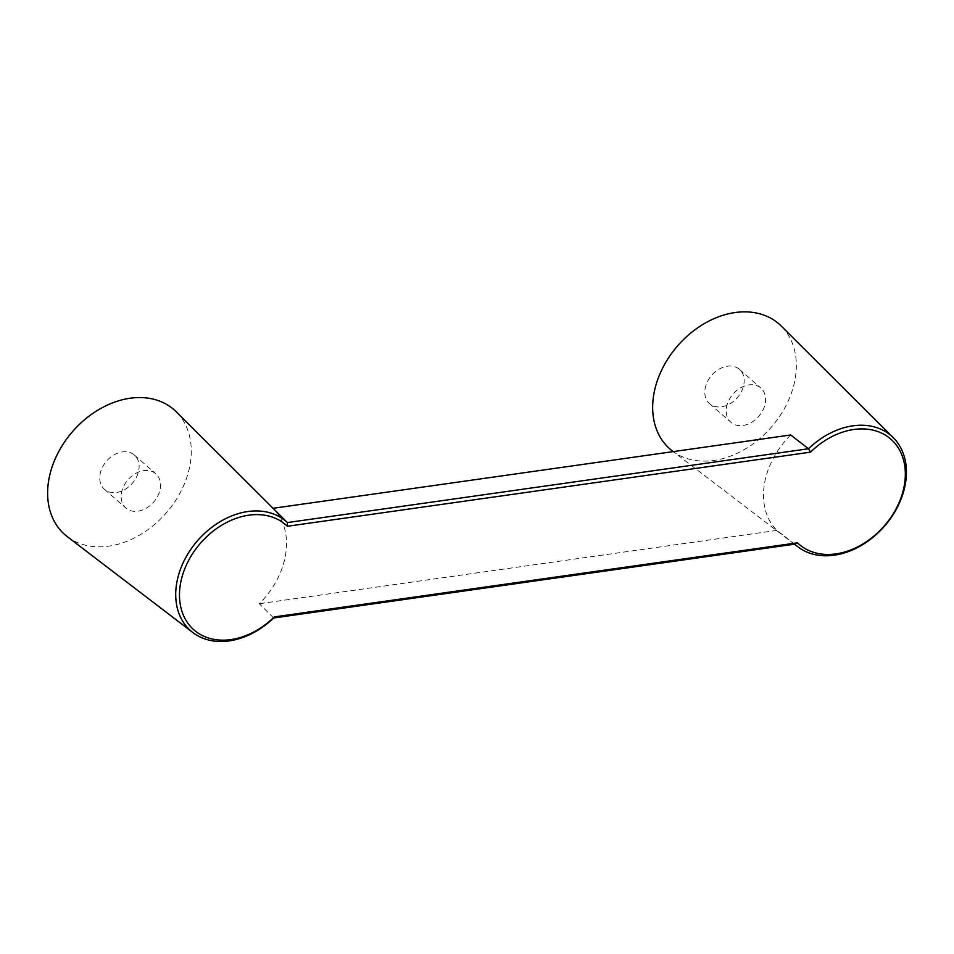 <?xml version="1.0" encoding="UTF-8"?>
<svg xmlns="http://www.w3.org/2000/svg" width="954" height="954" viewBox="0 0 954 954"><rect width="100%" height="100%" fill="white"/><g stroke="black" fill="none" stroke-linecap="round" stroke-linejoin="round"><path stroke-width="0.72" stroke-dasharray="4.77 3.58" d="M672.284 450.908A82.962 62.034 131.1 0 0 713.83 460.436A82.962 62.034 131.1 0 0 786.466 404.687A82.962 62.034 131.1 0 0 781.29 326.089M705.006 389.256A22.741 17.005 -48.9 0 1 719.054 369.198A22.741 17.005 -48.9 0 1 739.457 369.353A22.741 17.005 -48.9 0 1 737.299 397.675A22.741 17.005 -48.9 0 1 709.526 403.625A22.741 17.005 -48.9 0 1 705.006 389.256M790.687 434.976A73.959 55.308 131.1 0 0 776.938 530.388L794.754 544.162M273.631 617.989L259.321 603.715A73.959 55.308 131.1 0 0 273.13 508.351A73.959 55.308 131.1 0 0 273.071 508.291L273.13 508.351M776.938 530.388L259.321 603.715M67.233 536.613A82.962 62.034 131.1 0 0 108.792 546.153A82.962 62.034 131.1 0 0 181.415 490.392A82.962 62.034 131.1 0 0 176.251 411.806M99.967 474.961A22.741 17.005 -48.9 0 1 114.003 454.903A22.741 17.005 -48.9 0 1 134.407 455.07A22.741 17.005 -48.9 0 1 132.248 483.392A22.741 17.005 -48.9 0 1 104.475 489.33A22.741 17.005 -48.9 0 1 99.967 474.961M121.373 493.659A22.741 17.005 -48.9 0 1 135.42 473.601A22.741 17.005 -48.9 0 1 155.812 473.768A22.741 17.005 -48.9 0 1 153.666 502.09A22.741 17.005 -48.9 0 1 125.892 508.041A22.741 17.005 -48.9 0 1 121.373 493.659M726.423 407.954A22.741 17.005 -48.9 0 1 740.471 387.896A22.741 17.005 -48.9 0 1 760.863 388.063A22.741 17.005 -48.9 0 1 758.716 416.385A22.741 17.005 -48.9 0 1 730.943 422.324A22.741 17.005 -48.9 0 1 726.423 407.954M794.455 544.209L673.214 451.612M104.475 489.33L125.892 508.041M134.407 455.07L155.812 473.768M709.526 403.625L730.943 422.324M739.457 369.353L760.863 388.063"/><path stroke-width="1.43" d="M273.631 617.989L274.263 616.916L797.484 542.802A69.773 52.172 131.1 0 0 881.341 529.148A69.773 52.172 131.1 0 0 893.886 442.119A69.773 52.172 131.1 0 0 810.542 452.148L287.321 526.274L287.381 522.577A72.564 54.259 131.1 0 0 197.156 541.121A72.564 54.259 131.1 0 0 192.875 632.562A72.564 54.259 131.1 0 0 229.222 640.897A72.564 54.259 131.1 0 0 273.631 617.989L794.754 544.162A72.564 54.259 131.1 0 0 797.926 546.857A72.564 54.259 131.1 0 0 834.273 555.192A72.564 54.259 131.1 0 0 897.797 506.419A72.564 54.259 131.1 0 0 893.278 437.683L781.29 326.089A82.962 62.034 131.1 0 0 677.769 345.682A82.962 62.034 131.1 0 0 672.284 450.908L673.214 451.612M893.278 437.683A72.564 54.259 131.1 0 0 808.503 448.75L790.687 434.976L273.071 508.291L287.381 522.577L808.503 448.75L810.542 452.148M794.754 544.162L797.484 542.802M287.321 526.274A69.773 52.172 131.1 0 0 203.464 539.928A69.773 52.172 131.1 0 0 190.919 626.957A69.773 52.172 131.1 0 0 274.263 616.916M273.071 508.291L176.251 411.806A82.962 62.034 131.1 0 0 72.719 431.399A82.962 62.034 131.1 0 0 67.233 536.613L192.875 632.562M797.926 546.857L794.455 544.209"/></g></svg>

